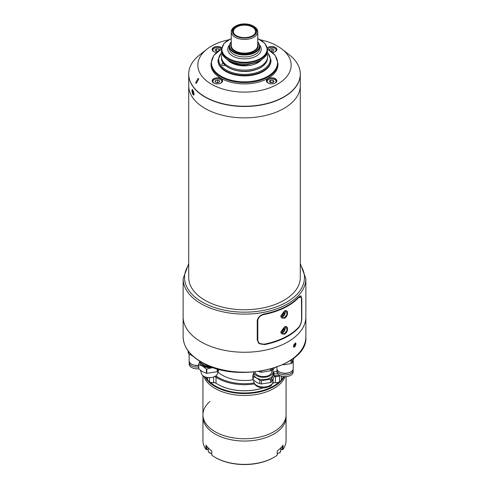 <?xml version="1.0" encoding="UTF-8"?>
<svg xmlns="http://www.w3.org/2000/svg" width="489" height="489" viewBox="0 0 489 489"><rect width="100%" height="100%" fill="white"/><g stroke="black" fill="none" stroke-linecap="round" stroke-linejoin="round"><path stroke-width="0.73" d="M188.711 74.157A55.789 32.207 0 0 0 188.711 74.273L188.711 85.661A55.789 32.207 0 0 0 244.5 117.867A55.789 32.207 0 0 0 300.289 85.661A55.789 32.207 0 0 1 265.851 115.416A55.789 32.207 0 0 1 205.05 108.436A55.789 32.207 0 0 1 188.711 85.661L188.711 277.544A55.789 32.207 0 0 0 205.05 300.319A55.789 32.207 0 0 0 265.851 307.3A55.789 32.207 0 0 0 300.289 277.544L300.289 74.273A55.789 32.207 0 0 0 300.289 74.157M188.711 74.273A55.789 32.207 0 0 0 244.5 106.48A55.789 32.207 0 0 0 300.289 74.273M194.151 93.833L193.668 95.135L191.908 90.709L192.305 89.438L194.151 93.833M239.806 24.45A12.274 7.084 0 0 0 235.82 25.984A12.274 7.084 0 0 0 234.292 34.933A12.274 7.084 0 0 0 249.194 37.543A12.274 7.084 0 0 0 253.18 25.984A12.274 7.084 0 0 0 239.806 24.45M253.18 25.984L253.87 26.388A13.252 7.647 180 0 1 257.752 31.791A13.252 7.647 180 0 1 249.573 38.863A13.252 7.647 180 0 1 231.248 31.791A13.252 7.647 180 0 1 235.13 26.388L235.82 25.984M222.098 53.772A23.014 13.289 0 0 0 221.486 56.816A23.014 13.289 0 0 0 253.308 69.09A23.014 13.289 0 0 0 267.514 56.816A23.014 13.289 0 0 0 266.902 53.772M227.33 59.579A18.979 10.96 0 0 0 251.762 65.031A18.979 10.96 0 0 0 261.67 59.579M221.486 49.56L221.486 50.734A23.014 13.289 0 0 0 253.308 63.008A23.014 13.289 0 0 0 267.514 50.734L267.514 49.56A23.014 13.289 180 0 1 253.308 61.834A23.014 13.289 180 0 1 221.486 49.56L224.096 43.313L231.248 38.539M248.889 37.109A11.461 6.62 0 0 0 254.965 33.698A11.461 6.62 0 0 0 252.715 26.382A11.461 6.62 0 0 0 240.111 24.884A11.461 6.62 0 0 0 234.035 33.698A11.461 6.62 0 0 0 248.889 37.109M254.769 33.937A11.058 6.388 0 0 0 255.502 32.201A11.058 6.388 0 0 0 240.27 25.666A11.058 6.388 0 0 0 233.497 32.201A11.058 6.388 0 0 0 234.231 33.937M257.348 61.755L258.296 62.072L243.516 65.605L244.463 65.037L244.463 64.016M198.797 78.821L196.389 83.258L195.551 83.014L197.99 78.57L198.797 78.821L197.99 78.57L195.551 83.014L196.389 83.258L198.797 78.821M228.534 39.847A46.663 26.938 0 0 0 226.645 40.269A46.663 26.938 0 0 0 206.939 49.175A46.663 26.938 0 0 0 207.758 81.767A46.663 26.938 0 0 0 262.355 90.049A46.663 26.938 0 0 0 282.061 49.175A46.663 26.938 0 0 0 260.466 39.847M206.939 49.175L199.591 54.933A55.789 32.207 0 0 0 200.569 93.894A55.789 32.207 0 0 0 265.851 103.802A55.789 32.207 0 0 0 289.409 54.933L282.061 49.175M221.688 47.788A5.232 3.02 0 0 0 215.38 46.712A5.232 3.02 0 0 0 212.147 49.499A5.232 3.02 0 0 0 216.505 52.482M272.495 52.482A5.232 3.02 0 0 0 273.62 52.292A5.232 3.02 0 0 0 276.853 49.499A5.232 3.02 0 0 0 269.616 46.712A5.232 3.02 0 0 0 267.312 47.788M273.62 83.607A5.232 3.02 0 0 0 276.853 80.819A5.232 3.02 0 0 0 269.616 78.026A5.232 3.02 0 0 0 266.389 80.819A5.232 3.02 0 0 0 273.62 83.607M219.384 83.607A5.232 3.02 0 0 0 222.611 80.819A5.232 3.02 0 0 0 215.38 78.026A5.232 3.02 0 0 0 212.147 80.819A5.232 3.02 0 0 0 219.384 83.607M223.296 63.24A2.09 1.21 0 0 0 223.082 63.283A2.09 1.21 0 0 0 221.792 64.395A2.09 1.21 0 0 0 224.683 65.514A2.09 1.21 0 0 0 225.197 65.337M218.002 60.037L218.002 60.605A26.498 15.3 0 0 0 254.641 74.738A26.498 15.3 0 0 0 270.998 60.605L270.998 60.037A26.498 15.3 180 0 1 254.641 74.169A26.498 15.3 180 0 1 218.002 60.037L221.615 52.14M211.028 63.27L211.028 64.591A33.472 19.328 0 0 0 257.312 82.445A33.472 19.328 0 0 0 277.972 64.591L277.972 63.27A33.472 19.328 180 0 1 257.312 81.125A33.472 19.328 180 0 1 211.028 63.27L213.785 55.434L221.511 48.986M267.202 54.634A2.09 1.21 0 0 0 267.208 54.536A2.09 1.21 0 0 0 266.988 53.998M264.139 344.25L264.659 344.598A61.37 35.428 0 0 0 298.596 327.868L298.302 327.667M264.659 344.598L259.268 343.681L257.251 340.099L257.251 320.741C257.911 317.153 260.374 314.861 264.659 313.852A61.37 35.428 0 0 0 298.596 297.116L301.016 296.034L301.792 298.773L301.792 318.137C301.646 322.062 300.582 325.307 298.596 327.868M183.131 336.756L183.131 316.829A61.37 35.428 0 0 0 201.107 341.884A61.37 35.428 0 0 0 267.984 349.562A61.37 35.428 0 0 0 305.869 316.829L305.869 278.681A61.37 35.428 180 0 1 267.984 311.414A61.37 35.428 180 0 1 201.107 303.736A61.37 35.428 180 0 1 183.131 278.681L183.131 316.829A61.37 35.428 0 0 0 201.107 341.884A61.37 35.428 0 0 0 267.984 349.562A61.37 35.428 0 0 0 305.869 316.829L305.869 336.756C308.492 367.587 236.389 384.629 201.254 362.129C189.457 355.148 183.418 346.689 183.131 336.756A61.37 35.428 0 0 0 201.107 361.811A61.37 35.428 0 0 0 267.984 369.495A61.37 35.428 0 0 0 305.869 336.756M209.475 377.624L209.475 381.903A5.581 3.221 0 0 0 213.638 382.661A2.787 1.608 180 0 1 215.881 383.125L215.881 383.125A2.787 1.608 180 0 1 216.022 383.211A37.659 21.742 0 0 0 217.874 384.36L217.874 384.36A37.659 21.742 0 0 0 263.174 387.869M218.07 384.476A37.378 21.577 180 0 1 218.07 384.47L218.07 384.47A37.378 21.577 180 0 0 263.29 387.869M296.053 344.018L293.889 347.251L293.412 346.2L295.619 342.985L296.053 344.018M218.002 372.086A31.382 18.117 0 0 0 222.312 375.191A31.382 18.117 0 0 0 253.198 379.788M272.789 370.222A31.382 18.117 0 0 0 274.341 367.991M215.973 383.18A3.068 1.773 0 0 0 213.614 382.728A5.3 3.062 180 0 1 209.347 381.848L207.611 380.039L207.611 377.496M207.519 377.484L207.519 379.452A5.581 3.221 0 0 0 207.611 380.039M281.389 376.108L281.389 380.039A5.581 3.221 0 0 0 281.481 379.452L281.481 376.133M272.691 383.4A37.659 21.742 0 0 0 272.978 383.211A2.787 1.608 180 0 1 273.119 383.125A2.787 1.608 180 0 1 275.362 382.661A5.581 3.221 0 0 0 279.525 381.903L279.525 375.87A5.581 3.221 180 0 1 275.362 376.622A2.787 1.608 0 0 0 274.06 376.732M279.525 375.87L279.812 375.497M274.078 375.729A3.484 2.011 180 0 1 275.429 375.656A4.884 2.818 0 0 0 278.993 375.032M281.389 380.039L279.653 381.848A5.3 3.062 180 0 1 275.386 382.728A3.068 1.773 0 0 0 273.027 383.18M215.741 375.943A3.484 2.011 180 0 1 216.548 376.341A36.962 21.339 0 0 0 254.042 382.997M254.482 383.914A37.659 21.742 180 0 1 216.022 377.172A2.787 1.608 0 0 0 214.463 376.646M189.292 361.695A8.087 4.67 -0 0 0 189.188 362.435L189.188 364.146A8.087 4.67 -0 0 0 191.56 367.447A8.087 4.67 -0 0 0 198.717 368.743M189.188 362.435A8.087 4.67 -0 0 0 191.56 365.741A8.087 4.67 -0 0 0 198.662 367.037M193.999 365.038A5.581 3.221 -0 0 0 198.662 365.558M189.121 354.005L189.121 360.729A8.16 4.713 -0 0 0 191.511 364.06A8.16 4.713 -0 0 0 198.662 365.369M188.161 350.955L188.161 352.71A9.273 5.355 -0 0 0 188.534 353.51L193.296 356.481M188.534 351.444L188.534 353.51M255.087 371.952A8.368 4.829 -0 0 0 257.532 375.124A8.368 4.829 -0 0 0 266.652 376.175A8.368 4.829 -0 0 0 271.817 371.707L271.817 369.922M273.143 371.707A9.694 5.599 -0 0 1 267.159 376.878A9.694 5.599 -0 0 1 256.591 375.668A9.694 5.599 -0 0 1 253.773 372.074L253.754 373.987A9.694 5.599 -0 0 0 256.591 377.942A9.694 5.599 -0 0 0 267.159 379.158A9.694 5.599 -0 0 0 273.143 373.987L273.143 371.707A9.694 5.599 -0 0 0 272.208 369.311M253.754 373.51A9.731 5.617 -0 0 0 256.566 377.96A9.731 5.617 -0 0 0 267.55 379.079A9.731 5.617 -0 0 0 273.143 373.51M253.754 373.138L252.819 375.625L252.819 378.932A10.807 6.241 -0 0 0 253.265 379.898L253.265 376.585L256.542 377.991L259.824 380.375A10.807 6.241 -0 0 0 261.493 380.631L270.454 379.25A10.807 6.241 -0 0 0 271.676 378.541L274.078 373.37A10.807 6.241 -0 0 0 273.632 372.404L273.143 371.988M274.078 373.37L274.078 376.677L271.676 381.848L271.676 378.541M270.454 379.25L270.454 382.557A10.807 6.241 -0 0 0 271.676 381.848M270.454 382.557L261.493 383.944L261.493 380.631M259.824 380.375L259.824 383.682A10.807 6.241 -0 0 0 261.493 383.944M259.824 383.682L256.542 382.282L253.265 379.898M258.583 371.536L259.824 371.952A10.807 6.241 -0 0 0 261.493 372.215L270.454 370.827A10.807 6.241 -0 0 0 271.676 370.118L272.642 368.517M252.819 375.625A10.807 6.241 -0 0 0 253.265 376.585M270.454 370.827L270.454 369.14M271.676 368.804L271.676 370.118M261.493 371.09L261.493 372.215M259.824 371.952L259.824 371.353M277.074 369.495A8.087 4.67 -0 0 0 276.97 370.234L276.97 371.946A8.087 4.67 -0 0 0 279.335 375.246A8.087 4.67 -0 0 0 288.155 376.261A8.087 4.67 -0 0 0 293.149 371.946L293.149 370.234A8.087 4.67 -0 0 0 293.045 369.495M276.97 370.234A8.087 4.67 -0 0 0 279.335 373.541A8.087 4.67 -0 0 0 288.155 374.55A8.087 4.67 -0 0 0 293.149 370.234M281.774 372.838A5.581 3.221 -0 0 0 288.339 372.838M276.896 367.117L276.896 368.529A8.16 4.713 -0 0 0 279.286 371.86A8.16 4.713 -0 0 0 288.18 372.881A8.16 4.713 -0 0 0 293.217 368.529L293.217 361.041M282.758 364.715A9.273 5.355 -0 0 0 283.363 364.794L291.089 363.596A9.273 5.355 -0 0 0 292.104 363.009L294.176 357.765M292.104 359.336L292.104 363.009M291.089 363.596L291.089 360.045M283.363 364.433L283.363 364.794M200.215 361.518L200.215 362.288A9.554 5.513 0 0 0 200.313 362.502L203.571 364.941L206.835 366.267A9.554 5.513 0 0 0 207.202 366.322L210.099 366.359M200.313 361.579L200.313 362.502M207.202 365.149L207.202 366.322M206.835 366.267L206.835 364.983M211.285 366.817A8.368 4.829 180 0 1 203.571 365.515L203.571 365.515A8.368 4.829 180 0 1 201.48 363.498M200.447 370.259L201.444 373.694A8.16 4.713 0 0 0 203.717 376.243A8.16 4.713 0 0 0 211.975 377.398A8.16 4.713 0 0 0 217.538 373.694L218.724 369.586M199.952 361.359A9.621 5.556 0 0 0 202.684 366.023A9.621 5.556 0 0 0 212.709 367.331M206.407 373.26L206.407 369.012L202.587 366.145L198.766 364.598L198.766 368.847L202.587 371.707L206.407 373.26A11.155 6.443 0 0 0 206.798 373.321L217.232 371.707A11.155 6.443 0 0 0 217.519 371.536L218.895 369.238M206.407 369.012A11.155 6.443 0 0 0 206.798 369.073L206.798 373.321M213.1 367.471L206.798 369.073M198.766 364.598A11.155 6.443 0 0 1 198.662 364.372L198.662 368.62A11.155 6.443 0 0 0 198.766 368.847M217.519 368.859L217.519 371.536M217.232 371.707L217.232 368.773M198.662 364.372L199.805 361.267M293.663 347.08A2.231 1.045 112 0 0 294.347 346.994A2.231 1.045 112 0 0 295.821 343.975A2.231 1.045 112 0 0 295.766 343.486A2.231 1.045 112 0 0 295.35 342.954M293.742 345.032L293.742 346.346L294.543 346.346L295.338 345.026L295.338 343.712L294.543 343.718L293.742 345.032M294.06 344.513L295.338 345.026M293.742 346.023L294.543 346.346M205.68 377.08A41.143 23.753 0 0 0 207.525 379.635M210.019 382.172A41.143 23.753 0 0 0 265.075 389.788A41.143 23.753 0 0 0 278.981 382.172M284.237 376.591A41.565 23.998 180 0 1 265.282 390.338A41.565 23.998 180 0 1 204.879 376.799M203.772 376.273A41.565 23.998 0 0 0 265.282 392.27A41.565 23.998 0 0 0 285.105 376.616A41.565 23.998 0 0 1 265.282 392.27A41.565 23.998 0 0 1 203.772 376.273M281.475 379.635A41.143 23.753 0 0 0 283.638 376.542M209.958 401.42A41.565 23.998 0 0 0 202.935 414.764A41.565 23.998 0 0 0 265.282 435.546A41.565 23.998 0 0 0 286.065 414.764L286.065 376.579M208.216 449.098L206.523 449.666L205.942 449.342A41.565 23.998 0 0 1 202.935 440.387L202.935 417.044A41.565 23.998 0 0 0 265.282 437.826A41.565 23.998 0 0 0 286.065 417.044L286.065 414.764A41.565 23.998 0 0 1 265.282 435.546A41.565 23.998 0 0 1 202.935 414.764L202.935 375.723M205.942 449.342L205.942 445.131A41.565 23.998 0 0 0 211.786 450.974L211.786 455.186A41.565 23.998 0 0 0 215.111 457.356A41.565 23.998 0 0 0 265.282 461.17A41.565 23.998 0 0 0 273.889 457.356A41.565 23.998 0 0 0 277.214 455.186L277.214 450.974A41.565 23.998 0 0 0 283.058 445.131L283.058 449.342A41.565 23.998 0 0 0 286.065 440.387L286.065 417.044A41.565 23.998 0 0 1 265.282 437.826A41.565 23.998 0 0 1 202.935 417.044L202.935 414.764M283.058 449.342L282.477 449.666L280.784 449.098M273.889 457.356L273.394 457.637A40.862 23.594 180 0 1 215.606 457.637L215.111 457.356M206.78 446.249L206.78 449.477L208.216 448.994M206.78 449.477L206.334 449.672M280.784 448.994L282.22 449.477L282.22 446.249M282.22 449.477L282.666 449.672M276.97 371.487A2.231 1.29 0 0 0 274.329 371.713A2.231 1.29 0 0 0 274.121 371.848A2.231 1.29 0 0 0 273.681 372.49M274.078 373.358A2.231 1.29 0 0 0 277.459 373.547M258.687 343.229A6.974 4.328 124.1 0 0 259.207 343.388M284.353 311.12C288.602 308.669 288.602 316.346 284.353 318.345L280.912 315.747L284.378 311.108M280.93 315.656L281.786 318.046L284.182 318.033L287.019 314.482L286.475 311.114L284.286 311.151M284.353 327.062C288.602 324.61 288.602 332.288 284.353 334.287L280.912 331.689L284.378 327.049M280.93 331.597L281.786 333.987L284.182 333.975L287.019 330.423L286.475 327.055L284.286 327.092M287.795 335.735A61.088 35.269 180 0 1 287.697 335.79A61.088 35.269 180 0 1 284.176 337.673A61.088 35.269 180 0 1 264.109 344.256L264.201 344.177A61.37 35.428 0 0 0 284.353 337.563A61.37 35.428 0 0 0 287.893 335.674A61.37 35.428 0 0 0 298.822 327.104C300.527 324.892 301.45 322.098 301.591 318.724L301.444 297.361L298.822 297.385A61.37 35.428 180 0 1 284.353 307.844A61.37 35.428 180 0 1 264.201 314.458C260.496 315.319 258.363 317.294 257.801 320.387L257.801 340.313C258.363 343.351 260.496 344.641 264.201 344.177M281.016 316.945A4.187 2.598 124.1 0 0 282.049 316.64M281.016 332.893A4.187 2.598 124.1 0 0 282.049 332.581M264.109 344.256L259.311 343.461L257.532 340.265L257.532 320.332C258.1 317.092 260.295 315.008 264.109 314.079A61.088 35.269 0 0 0 294.989 300.527M285.264 327.826A4.187 2.598 124.1 0 0 285.185 326.817M285.264 311.884A4.187 2.598 124.1 0 0 285.185 310.876M259.311 343.461L258.351 342.813A6.278 3.894 -55.9 0 1 258.174 342.679M299.635 296.212L300.808 296.138L301.413 297.257M264.005 314.005L264.201 314.458M298.822 297.385L298.577 297.08M284.965 313.535A1.815 1.125 124.1 0 0 283.583 312.734A1.815 1.125 124.1 0 0 282.208 314.892A1.815 1.125 124.1 0 0 283.583 315.692A1.815 1.125 124.1 0 0 284.965 313.535M284.647 313.033L283.583 312.899L282.526 314.079L282.526 315.393L283.583 315.527L284.647 314.348L284.647 313.033M283.583 315.527L282.587 314.855L283.651 313.675L283.583 312.972M283.651 313.675L284.647 314.348M284.965 329.476A1.815 1.125 124.1 0 0 283.583 328.675A1.815 1.125 124.1 0 0 282.208 330.833A1.815 1.125 124.1 0 0 283.583 331.634A1.815 1.125 124.1 0 0 284.965 329.476M284.647 328.975L283.583 328.84L282.526 330.02L282.526 331.334L283.583 331.469L284.647 330.289L284.647 328.975M283.583 331.469L282.587 330.796L283.651 329.617L283.583 328.914M283.651 329.617L284.647 330.289M192.525 89.475A2.861 0.892 -103.4 0 0 192.171 89.701A2.861 0.892 -103.4 0 0 191.994 90.734A2.861 0.892 -103.4 0 0 193.43 94.952A2.861 0.892 -103.4 0 0 193.925 94.927M193.754 94.01L193.754 92.366L193.088 90.618L192.421 90.508L192.421 92.152L193.088 93.9L193.754 94.01M193.565 91.877L192.421 92.152M193.754 93.741L193.088 93.9M217.697 80.007L215.466 80.538L215.148 81.92L217.061 82.769L219.298 82.238L219.61 80.856L217.697 80.007L217.697 82.28L216.578 82.672M215.466 82.06L215.466 80.538M273.094 82.555L270.698 82.378L270.698 80.098L269.225 81.205L270.148 82.494L272.544 82.678L274.017 81.571L273.094 80.282L270.698 80.098M273.094 82.262L273.094 80.282M271.212 51.412L273.534 50.923L273.852 49.536L271.939 48.686L271.939 50.966L270.82 51.357M271.939 48.686L269.702 49.224L269.488 50.184M269.702 50.33L269.702 49.224M217.947 51.29L216.456 51.058L216.456 48.784L214.983 49.89L215.906 51.18L217.898 51.327M219.659 50.092L218.852 48.967L216.456 48.784M218.852 50.63L218.852 48.967M229.158 46.143L229.158 48.081A15.342 8.857 0 0 0 250.368 56.259A15.342 8.857 0 0 0 259.842 48.081L259.842 46.143A15.342 8.857 180 0 1 250.368 54.328A15.342 8.857 180 0 1 229.158 46.143L231.248 41.571M259.769 45.263A16.736 9.664 180 0 1 250.906 58.142A16.736 9.664 180 0 1 232.495 55.948A16.736 9.664 180 0 1 229.231 45.263M267.514 57.983C267.018 63.882 262.263 68.032 253.241 70.447C238.987 74.23 220.912 67.348 221.486 57.983A23.014 13.289 0 0 0 253.308 70.263A23.014 13.289 0 0 0 267.514 57.983L267.514 56.816M231.248 38.649A22.592 13.044 0 0 0 224.775 55.581A22.592 13.044 0 0 0 253.149 61.272A22.592 13.044 0 0 0 266.939 50.74A22.592 13.044 0 0 0 257.752 38.649M231.248 41.834A14.921 8.619 0 0 0 233.504 51.626A14.921 8.619 0 0 0 250.209 53.759A14.921 8.619 0 0 0 257.752 41.834M231.248 31.791L231.248 45.459A13.252 7.647 0 0 0 249.573 52.525A13.252 7.647 0 0 0 257.752 45.459L257.752 31.791M257.752 43.863A13.668 7.891 180 0 1 249.732 53.093A13.668 7.891 180 0 1 235.557 51.767A13.668 7.891 180 0 1 231.248 43.863M257.348 61.956A18.13 10.471 0 0 0 258.284 61.37M260.613 60.22A18.551 10.709 180 0 1 258.296 62.072M230.716 61.37A18.13 10.471 0 0 0 244.463 65.037M243.516 65.605A18.551 10.709 180 0 1 228.387 60.22M221.694 52.5A25.801 14.896 0 0 0 225.417 69.493A25.801 14.896 0 0 0 254.372 73.228A25.801 14.896 0 0 0 267.306 52.5M221.505 49.047A33.032 19.071 0 0 0 216.89 73.216A33.032 19.071 0 0 0 257.141 80.361A33.032 19.071 0 0 0 267.495 49.047M188.711 264.836A59.97 34.627 0 0 0 202.091 302.025A59.97 34.627 0 0 0 277.397 306.493A59.97 34.627 0 0 0 300.289 264.836M213.614 382.728L213.638 376.97M275.429 375.656L275.386 382.728M216.548 376.341L216.022 377.172L216.022 383.211M272.978 383.211L272.978 382.6M273.143 381.389C271.481 387.612 269.25 386.163 265.949 387.661C262.636 388.174 259.659 387.722 257.025 386.304C254.848 384.953 253.754 383.315 253.754 381.389A9.694 5.599 -0 0 0 256.591 385.344A9.694 5.599 -0 0 0 267.159 386.561A9.694 5.599 -0 0 0 273.143 381.389L273.143 379.164M208.216 447.875L208.216 450.858A4.884 2.818 0 0 0 208.601 451.958A4.884 2.818 0 0 0 211.786 453.572M277.214 453.572A4.884 2.818 0 0 0 279.8 452.551A4.884 2.818 0 0 0 280.784 450.858L279.72 452.741L277.214 453.743M284.353 318.345L284.182 318.033M257.251 340.075L257.801 340.313M257.801 320.387L257.287 320.173M220.411 83.277A4.462 2.579 0 0 0 221.138 80A4.462 2.579 0 0 0 215.673 79.004A4.462 2.579 0 0 0 214.347 83.277M212.495 81.73L212.495 81.901A4.884 2.818 180 0 1 212.495 81.73C212.605 80.392 213.626 79.462 215.576 78.943C219.384 78.423 221.615 79.352 222.263 81.73A4.884 2.818 180 0 1 222.25 81.92L222.263 81.73M274.653 83.277A4.462 2.579 0 0 0 275.741 80.404A4.462 2.579 0 0 0 269.916 79.004A4.462 2.579 0 0 0 267.495 82.372A4.462 2.579 0 0 0 268.589 83.277M276.132 80.648A4.884 2.818 180 0 1 276.505 81.73A4.884 2.818 180 0 1 276.493 81.92L276.083 80.502C274.298 77.617 266.45 78.558 266.737 81.73A4.884 2.818 180 0 0 266.749 81.92L266.737 81.73M274.653 51.962A4.462 2.579 0 0 0 275.38 48.68A4.462 2.579 0 0 0 269.916 47.69A4.462 2.579 0 0 0 267.55 49.016M221.45 49.016A4.462 2.579 0 0 0 215.612 47.708A4.462 2.579 0 0 0 213.259 51.058A4.462 2.579 0 0 0 214.347 51.962M212.507 50.605A4.884 2.818 180 0 1 212.495 50.416C212.208 47.244 220.056 46.302 221.841 49.181M221.486 57.983L221.486 56.816M257.752 41.571L259.842 46.143M257.752 38.539L264.904 43.313L267.514 49.56M267.489 48.986L275.215 55.434L277.972 63.27M270.998 60.037L267.385 52.14M305.869 278.681L300.289 263.614M188.711 263.614L183.131 278.681M253.754 381.389L253.754 380.314M211.786 453.743L208.65 452.111L208.216 450.858M280.784 447.875L280.784 450.858M300.808 296.138L300.448 295.894M280.747 316.774C282.942 317.214 284.464 315.79 285.307 312.495L284.904 310.625M280.747 332.716C282.942 333.156 284.464 331.731 285.307 328.437L284.904 326.566M276.505 50.416C275.857 48.038 273.626 47.109 269.818 47.622L267.477 48.808"/></g></svg>
